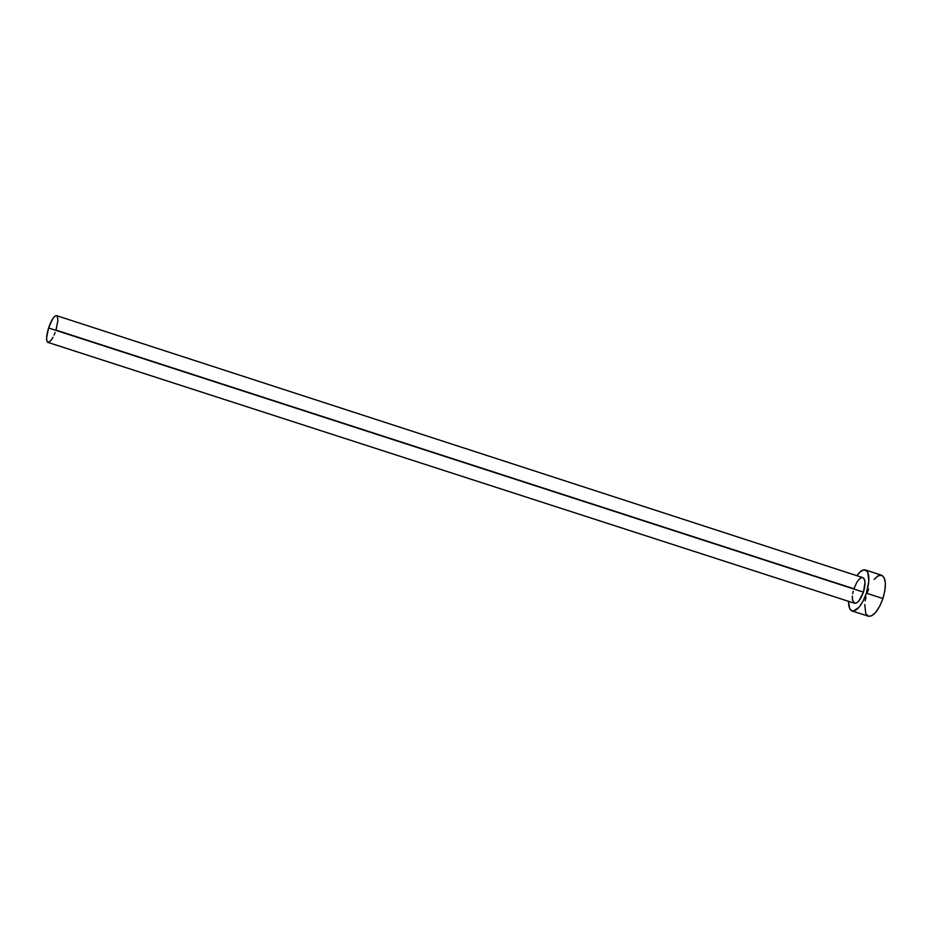 <?xml version="1.0" encoding="UTF-8"?>
<svg xmlns="http://www.w3.org/2000/svg" width="932" height="932" viewBox="0 0 932 932"><rect width="100%" height="100%" fill="white"/><g stroke="black" fill="none" stroke-linecap="round" stroke-linejoin="round"><path stroke-width="1.4" d="M863.44 592.135L48.569 327.982C46.204 336.114 45.994 340.914 47.94 342.393L46.903 341.042L46.612 337.827L48.569 327.982L863.44 592.135L859.024 600.744L856.555 602.946L854.516 603.249C857.638 603.458 860.62 599.754 863.44 592.135C865.712 584.189 865.513 579.343 862.834 577.63L864.36 579.203L865.013 582.512L863.44 592.135M57.236 316.146L57.924 320.387L55.978 330.079L853.898 588.744L857.009 581.976L859.467 578.912L861.809 577.56M881.672 575.254L884.188 577.758L885.353 583.059L884.911 590.375L882.919 598.542L879.692 606.266L875.731 612.336L871.688 615.796L868.379 616.227C873.529 616.623 878.375 610.728 882.919 598.542L866.387 593.183C861.844 605.381 857.091 611.31 852.104 610.973C849.704 610.017 848.528 606.802 848.586 601.338L849.553 608.188L850.567 609.912L853.502 611.101L859.269 607.012L863.172 600.919L866.387 593.183L882.919 598.542C886.542 585.797 886.122 578.038 881.672 575.254L865.397 569.965C869.684 572.691 870.01 580.426 866.387 593.183L868.845 581.172L867.82 572.423L866.737 570.803L863.719 569.871L859.968 572.062L856.892 575.696C860.061 571.234 862.892 569.324 865.397 569.965M854.423 603.225L852.512 600.068L852.372 596.072M852.663 593.719L853.176 591.249M865.991 596.934L865.187 600.872M864.745 604.612L865.723 613.419L868.181 616.157M881.625 575.242L878.072 575.848L874.088 579.448M868.577 589.071L867.133 592.95M56.607 315.657C54.114 315.738 51.435 319.851 48.569 327.982L52.728 318.756L54.872 316.228L56.607 315.657L862.834 577.63M55.081 332.631L54.068 335.066M52.996 337.267L50.806 340.669L48.021 342.417M854.516 603.26L47.94 342.393M868.391 616.227L852.104 610.973"/></g></svg>
